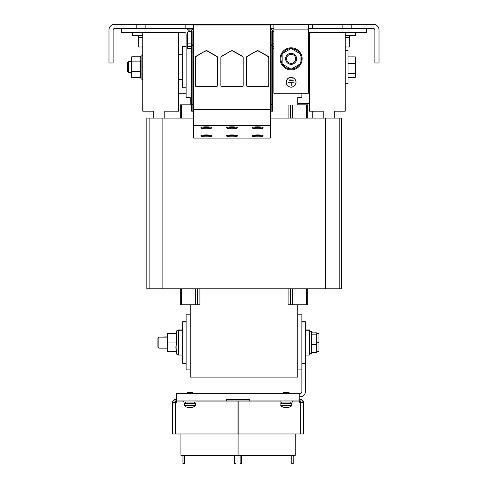 <?xml version="1.0" encoding="UTF-8"?>
<svg xmlns="http://www.w3.org/2000/svg" width="488" height="488" viewBox="0 0 488 488"><rect width="100%" height="100%" fill="white"/><g stroke="black" fill="none" stroke-linecap="round" stroke-linejoin="round"><path stroke-width="0.73" d="M270.45 28.536L273.896 28.536M185.861 28.536L145.149 28.536L145.149 24.4L185.861 24.4L185.861 28.536L193.577 28.536M145.149 24.4L136.195 24.4L136.195 28.536L145.149 28.536M136.195 28.536L114.497 28.536A1.379 1.379 0 0 0 113.124 29.908L113.124 62.976L108.989 62.976L108.989 29.908A5.508 5.508 0 0 1 114.497 24.4L136.195 24.4M351.805 24.4L373.503 24.4A5.508 5.508 0 0 1 379.011 29.908L379.011 62.976L374.875 62.976L374.875 29.908A1.379 1.379 0 0 0 373.503 28.536L351.805 28.536L351.805 24.4L312.472 24.4L312.472 28.536L351.805 28.536M308.337 28.536L312.472 28.536M185.861 24.4L312.472 24.4M342.85 24.4L342.85 28.536M269.76 24.4L269.76 25.034M308.337 24.4L308.337 93.281L273.896 93.281L273.896 24.4M291.116 77.336A4.923 4.923 0 0 0 286.194 82.265A4.923 4.923 0 0 0 291.116 87.187A4.923 4.923 0 0 0 296.039 82.265A4.923 4.923 0 0 0 291.116 77.336M186.135 93.281L178.559 93.281M291.116 77.439A4.819 4.819 0 0 0 286.297 82.265A4.819 4.819 0 0 0 291.116 87.084A4.819 4.819 0 0 0 295.935 82.265A4.819 4.819 0 0 0 291.116 77.439M291.22 85.705L291.22 82.368L294.215 82.161L288.018 82.161L291.013 82.368L291.22 85.705M289.048 80.813L293.184 80.612L289.048 80.813M289.738 79.16L292.495 78.958L289.738 79.16M366.61 28.536L366.61 32.665L308.337 32.665M345.26 35.423L355.593 35.423L355.593 32.665M297.729 104.993L297.729 97.417L301.865 97.417L301.865 93.281M325.435 288.774L325.435 118.084L339.209 118.084L339.209 288.774L149.108 288.774L149.108 118.084L162.882 118.084L162.882 288.774M325.435 118.084L270.45 118.084M193.577 118.084L162.882 118.084M297.729 304.756L297.729 377.084L190.271 377.084L190.271 304.756M197.597 288.774L197.597 304.756L199.915 304.756L199.915 288.774M288.085 288.774L288.085 304.756L306.446 304.756L306.44 288.774L306.446 304.756M197.597 304.756L181.554 304.756L181.56 288.774L181.554 304.756M290.403 288.774L290.403 304.756M178.559 32.665L178.559 111.191L164.785 111.191L164.785 118.084M142.74 32.665L142.74 111.191L153.763 111.191L153.763 118.084M140.568 71.431L131.717 71.431L131.717 77.403L140.568 77.403L140.568 61.134L140.062 58.975L141.233 55.083L142.167 54.821L142.74 55.626M186.135 46.445L182.695 46.445L182.695 87.773L186.135 87.773M140.55 56.809L131.717 56.809L131.717 61.134L140.568 61.134M131.717 71.431L131.717 61.134M128.539 72.62L127.588 71.669L127.588 62.549L128.539 61.598L128.539 72.62L131.717 72.62M297.729 369.916L301.865 369.916L301.865 314.815L297.729 314.815M292.428 401.057L299.656 401.057L299.656 402.429L300.76 402.429L300.76 433.978L303.518 433.978L303.518 402.295A2.757 2.757 0 0 0 300.76 399.538L299.797 399.538L299.797 396.781L300.486 396.781A4.819 4.819 0 0 0 305.305 391.962L305.305 321.702L301.865 321.702M309.441 329.967L305.305 329.967L309.441 329.967L309.441 355.038L305.305 355.038M311.643 331.346L309.441 331.62M316.743 351.317L318.945 351.317L318.945 333.408L316.743 333.408M316.743 342.363L318.945 342.363M149.108 288.774L146.839 288.774L146.839 118.084L149.108 118.084M339.209 118.084L341.502 118.084L341.502 288.774L339.209 288.774M181.554 304.616L180.322 304.616L180.322 288.774M306.446 304.616L307.678 304.616L307.678 288.774M190.271 104.853L180.322 104.853L180.322 118.084M297.729 104.853L307.678 104.853L307.678 118.084M309.441 353.66L311.643 353.66L311.643 331.62M311.643 334.829L316.743 334.829L316.743 332.871L311.643 332.871M311.643 352.415L316.743 352.415L316.743 334.829M311.643 344.601L316.743 344.601M190.271 314.815L186.135 314.815L186.135 369.916L190.271 369.916M186.135 321.702L182.695 321.702L182.695 363.304L186.135 363.304M182.695 355.038L178.559 355.038L178.559 330.242L182.695 330.242M167.536 342.936L167.536 351.738L176.388 351.738L175.881 347.34L176.388 342.936L167.536 342.936L167.536 333.267L175.936 333.267L177.089 330.303L177.986 330.083L178.559 330.888L177.986 330.083L176.906 330.596L177.986 330.083L178.559 330.888M158.85 348.151L157.899 347.2L157.899 338.08L158.85 337.129L158.85 348.151L167.536 348.151M176.388 342.936L176.388 333.841L167.536 333.841M176.388 333.841L176.388 333.267M175.936 333.542L167.536 333.542M167.536 336.854L161.052 337.129M301.865 369.916L301.865 391.962A1.379 1.379 0 0 1 300.486 393.34L176.357 393.34L176.357 399.538L175.393 399.538A2.757 2.757 0 0 0 172.636 402.295L172.636 433.978L175.393 433.978L175.393 402.429L172.636 402.429M288.969 392.376L283.619 392.376M192.534 392.376L187.179 392.376M226.365 400.916L226.365 399.538L249.789 399.538L249.789 400.916L174.015 400.916L174.015 402.429M302.139 402.429L302.139 400.916L299.797 400.916L299.797 399.538M249.789 400.916L299.797 400.916M183.726 400.916L183.726 402.02L195.987 402.02L195.987 400.916M280.161 400.916L280.161 402.02L292.428 402.02L292.428 400.916M176.357 400.916L176.357 399.538M300.76 433.978L238.144 433.978L238.144 401.057L280.161 401.057M303.518 402.429L300.76 402.429L300.76 400.916M172.636 431.569L172.569 404.704L172.636 431.569M195.987 401.057L238.01 401.057L238.01 433.978L175.393 433.978M175.393 400.916L175.393 402.429L176.497 402.429L176.497 401.057L183.726 401.057M238.077 433.978L238.077 455.334L295.252 455.334L295.252 433.978M293.184 463.6L293.184 455.334L293.184 463.6L291.806 463.6L291.806 455.334M241.517 463.6L241.517 455.334L241.517 463.6L240.145 463.6L240.145 455.334M234.63 463.6L236.009 463.6L234.63 463.6L234.63 455.334M182.969 463.6L184.348 463.6L182.969 463.6L182.969 455.334M238.077 455.334L180.902 455.334L180.902 433.978M280.783 405.522L291.806 405.522L291.806 403.393L280.783 403.393L280.984 405.925A8.955 8.955 0 0 0 291.604 405.925L280.984 405.925M184.348 405.522L195.371 405.522L195.371 403.393L184.348 403.393L184.549 405.925A8.955 8.955 0 0 0 195.163 405.925L184.549 405.925M299.797 393.34L299.797 396.781M190.271 104.993L190.271 97.417L186.135 97.417L186.135 34.044A1.379 1.379 0 0 0 184.763 32.665L121.39 32.665L121.39 28.536M189.533 31.287A5.508 5.508 0 0 0 184.763 28.536M132.407 32.665L132.407 35.423L142.74 35.423M138.744 35.423L138.598 46.994L142.74 46.994M142.74 37.625L138.751 37.625M345.26 32.665L345.26 111.191L334.237 111.191L334.237 118.084M309.441 32.665L309.441 111.191L323.215 111.191L323.215 118.084M345.26 50.575L348.011 50.575L348.011 83.637L345.26 83.637M348.011 77.342L355.313 77.342L355.313 56.876L348.011 56.876M348.011 63.281L355.313 63.281M348.011 73.517L355.313 73.517M349.255 35.423L349.255 37.625L345.26 37.625M349.249 37.625L349.402 46.994L345.26 46.994M290.403 118.084L290.403 104.993L288.085 104.993L288.085 118.084M193.577 104.993L192.888 104.993M191.51 104.993L181.554 104.993L181.56 118.084L181.554 104.993M290.403 104.993L306.446 104.993L306.44 118.084L306.446 104.993M314.815 111.191L313.436 111.191M308.337 37.93L309.441 37.93M312.747 118.084L312.747 111.191M297.729 103.859L309.441 103.859M308.337 42.334L309.441 42.334M193.577 28.621A2.757 2.757 0 0 0 191.51 31.287L188.758 31.287L187.38 32.665L187.38 43.889L191.51 43.889M191.51 48.757L187.38 48.519L187.38 43.889M192.888 48.757L193.577 48.757M270.45 48.757L271.139 48.757M272.517 48.757L273.896 48.757M270.45 31.287L271.139 31.287L271.139 44.103L272.517 44.103L272.517 111.191L271.139 111.191L271.139 104.408L272.517 104.408M270.45 28.621A2.757 2.757 0 0 1 272.517 31.287L273.896 31.287M193.577 30.097A1.379 1.379 0 0 0 192.888 31.287L193.577 31.287M270.45 30.097A1.379 1.379 0 0 1 271.139 31.287M272.517 31.287L272.517 44.103M272.517 45.457L271.139 45.457L271.139 104.408M271.139 45.457L271.139 44.103M191.51 104.408L192.888 104.408L192.888 111.191L191.51 111.191L191.51 44.103L192.888 44.103L192.888 45.457L191.51 45.457M191.51 31.287L191.51 44.103M192.888 104.408L192.888 45.457M192.888 31.287L192.888 44.103M270.45 109.629L270.45 25.034L193.577 25.034L193.577 109.629L270.45 109.629L270.45 138.098L193.577 138.098L193.577 109.629M257.64 134.932A5.508 0.958 180 0 0 252.125 135.89A5.508 0.958 180 0 0 257.64 136.841A5.508 0.958 180 0 0 263.148 135.89A5.508 0.958 180 0 0 257.64 134.932M257.64 126.843A5.508 0.958 180 0 0 252.125 127.801A5.508 0.958 180 0 0 257.64 128.759A5.508 0.958 180 0 0 263.148 127.801A5.508 0.958 180 0 0 257.64 126.843M193.577 125.587L270.45 125.587M253.754 135.207A5.508 0.958 180 0 0 257.64 135.487A5.508 0.958 180 0 0 261.525 135.207M253.754 127.124A5.508 0.958 180 0 0 257.64 127.398A5.508 0.958 180 0 0 261.525 127.124M256.401 51.051L247.166 56.297A1.379 1.354 0 0 0 246.483 57.474L246.483 85.345A1.238 1.22 0 0 0 247.721 86.565L267.552 86.565A1.238 1.22 0 0 0 268.796 85.345L268.796 57.474A1.379 1.354 0 0 0 268.107 56.297L258.878 51.051A2.483 2.44 0 0 0 256.401 51.051L247.166 56.541A1.379 1.354 0 0 0 246.483 57.712M232.014 126.843A5.508 0.958 180 0 0 226.505 127.801A5.508 0.958 180 0 0 232.014 128.759A5.508 0.958 180 0 0 237.528 127.801A5.508 0.958 180 0 0 232.014 126.843M232.014 134.932A5.508 0.958 180 0 0 226.505 135.89A5.508 0.958 180 0 0 232.014 136.841A5.508 0.958 180 0 0 237.528 135.89A5.508 0.958 180 0 0 232.014 134.932M228.128 127.124A5.508 0.958 180 0 0 232.014 127.398A5.508 0.958 180 0 0 235.899 127.124M228.128 135.207A5.508 0.958 180 0 0 232.014 135.487A5.508 0.958 180 0 0 235.899 135.207M230.775 51.051L221.546 56.297A1.379 1.354 0 0 0 220.857 57.474L220.857 85.345A1.238 1.22 0 0 0 222.095 86.565L241.926 86.565A1.238 1.22 0 0 0 243.17 85.345L243.17 57.474A1.379 1.354 0 0 0 242.487 56.297L233.252 51.051A2.483 2.44 0 0 0 230.775 51.051L221.546 56.541A1.379 1.354 0 0 0 220.857 57.712M206.387 134.932A5.508 0.958 180 0 0 200.879 135.89A5.508 0.958 180 0 0 206.387 136.841A5.508 0.958 180 0 0 211.902 135.89A5.508 0.958 180 0 0 206.387 134.932M206.387 126.843A5.508 0.958 180 0 0 200.879 127.801A5.508 0.958 180 0 0 206.387 128.759A5.508 0.958 180 0 0 211.902 127.801A5.508 0.958 180 0 0 206.387 126.843M202.502 135.207A5.508 0.958 180 0 0 206.387 135.487A5.508 0.958 180 0 0 210.279 135.207M202.502 127.124A5.508 0.958 180 0 0 206.387 127.398A5.508 0.958 180 0 0 210.279 127.124M205.149 51.051L195.92 56.297A1.379 1.354 0 0 0 195.231 57.474L195.231 85.345A1.238 1.22 0 0 0 196.469 86.565L216.3 86.565A1.238 1.22 0 0 0 217.55 85.345L217.55 57.474A1.379 1.354 0 0 0 216.861 56.297L207.632 51.051A2.483 2.44 0 0 0 205.149 51.051L195.92 56.541A1.379 1.354 0 0 0 195.231 57.712M280.094 58.841A11.023 11.023 0 0 0 291.116 69.863A11.023 11.023 0 0 0 302.139 58.841A11.023 11.023 0 0 0 291.116 47.818A11.023 11.023 0 0 0 280.094 58.841M300.071 63.715A10.193 10.193 0 0 0 300.071 53.967M291.373 69.034A10.193 10.193 0 0 0 299.815 64.16M282.418 64.16A10.193 10.193 0 0 0 290.86 69.034M282.162 53.967A10.193 10.193 0 0 0 282.162 63.715M291.116 69.18L282.162 64.013L282.162 53.674L291.116 48.501L300.071 53.674L300.071 64.013L291.116 69.18M291.983 53.399A5.508 5.508 0 0 1 296.558 59.707A5.508 5.508 0 0 1 290.25 64.282A5.508 5.508 0 0 1 285.675 57.974A5.508 5.508 0 0 1 291.983 53.399M291.836 54.339A4.557 4.557 0 0 1 295.618 59.56A4.557 4.557 0 0 1 290.397 63.342A4.557 4.557 0 0 1 286.615 58.121A4.557 4.557 0 0 1 291.836 54.339M290.86 48.648A10.193 10.193 0 0 0 282.418 53.521M299.815 53.521A10.193 10.193 0 0 0 291.373 48.648M217.55 57.712A1.379 1.354 0 0 0 216.861 56.541L207.632 51.289A2.483 2.44 0 0 0 205.149 51.289M243.17 57.712A1.379 1.354 0 0 0 242.487 56.541L233.252 51.289A2.483 2.44 0 0 0 230.775 51.289M268.796 57.712A1.379 1.354 0 0 0 268.107 56.541L258.878 51.289A2.483 2.44 0 0 0 256.401 51.289M297.729 103.621L309.441 103.621M273.896 29.908L308.337 29.908M188.405 29.908L191.882 29.908M195.767 304.756L195.767 288.774M292.233 288.774L292.233 304.756M140.55 77.403L141.087 78.879L141.087 55.339M175.936 351.738L176.906 354.41L176.906 330.596L175.887 333.408M292.233 104.993L292.233 118.084M193.577 46.604L192.888 46.604M191.51 46.604L187.38 46.604M273.896 46.604L272.517 46.604M271.139 46.604L270.45 46.604M192.888 43.889L193.577 43.889M270.45 43.889L271.139 43.889M272.517 43.889L273.896 43.889M182.695 54.711L178.559 54.711M141.087 78.879L142.167 79.392L142.74 78.586M182.695 79.507L178.559 79.507M128.539 61.598L131.717 61.598M305.305 363.304L301.865 363.304M305.305 330.242L309.441 330.242M305.305 321.976L301.865 321.976M182.695 321.976L186.135 321.976M176.906 354.41L177.986 354.928L178.559 354.117M158.85 337.129L167.536 337.129M175.887 333.682L177.089 330.577L177.986 330.358L178.559 331.163M182.695 329.967L178.559 329.967M289.048 392.376L289.048 393.34M192.614 392.376L192.614 393.34M187.105 392.376L187.105 393.34M283.54 392.376L283.54 393.34M236.009 463.6L236.009 455.334M184.348 463.6L184.348 455.334M290.842 402.02L290.842 403.393M291.806 405.522L291.604 405.925M281.747 402.02L281.747 403.393M194.407 402.02L194.407 403.393M195.371 405.522L195.163 405.925M185.312 402.02L185.312 403.393M308.337 54.711L309.441 54.711M308.337 79.507L309.441 79.507"/></g></svg>
